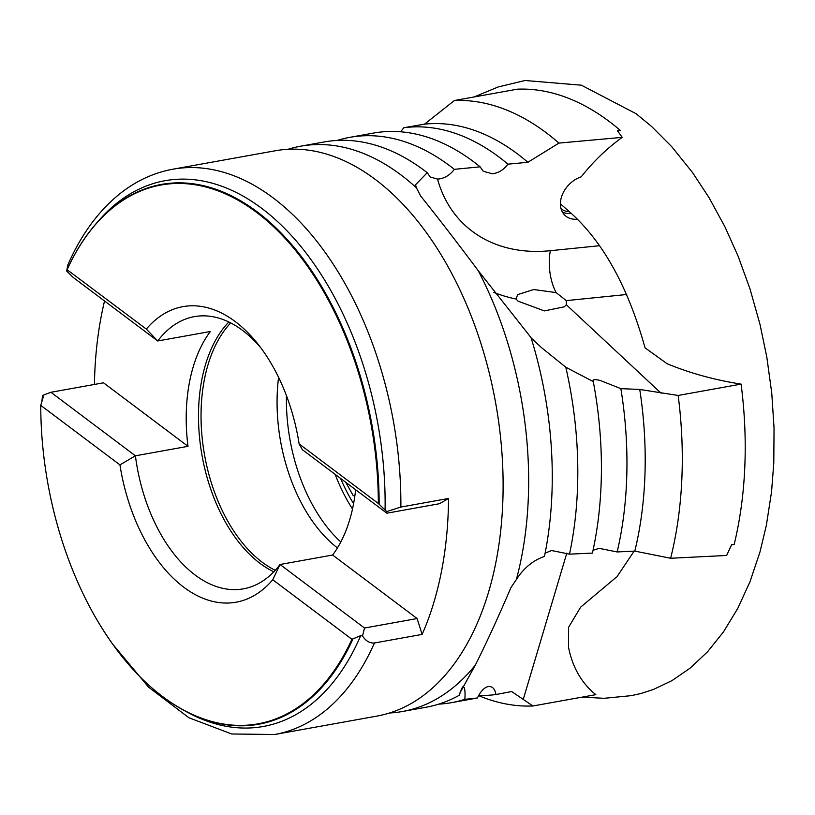 <?xml version="1.0" encoding="UTF-8"?>
<svg xmlns="http://www.w3.org/2000/svg" width="815" height="815" viewBox="0 0 815 815"><rect width="100%" height="100%" fill="white"/><g stroke="black" fill="none" stroke-linecap="round" stroke-linejoin="round"><path stroke-width="1.22" d="M622.191 137.358L617.434 130.634L620.266 130.369A305.931 183.579 -100.2 0 0 609.162 121.425A305.931 183.579 -100.2 0 0 517.321 89.181L454.403 100.52A305.931 183.579 79.8 0 1 558.947 143.094L622.191 137.358C606.737 148.605 593.086 161.767 581.217 176.835A24.531 18.144 133 0 0 562.421 194.439A24.531 18.144 133 0 0 565.029 215.435A24.531 18.144 133 0 0 577.407 219.204M288.041 149.298A287.196 172.342 79.8 0 1 300.664 146.191A287.196 172.342 79.8 0 1 416.353 187.735L420.662 196.008C438.908 218.797 458.081 243.675 478.201 270.641A287.196 172.342 79.8 0 1 521.641 556.676A287.196 172.342 79.8 0 1 516.384 579.475L510.985 587.493C498.76 616.15 486.891 642.006 475.359 665.05A287.196 172.342 79.8 0 1 402.478 711.495A287.196 172.342 79.8 0 1 389.56 712.993M337.196 140.445A287.196 172.342 79.8 0 1 349.818 137.338A287.196 172.342 79.8 0 1 454.332 169.337L480.106 166.831L483.285 171.282L492.423 173.778C498.515 173.014 503.69 169.805 507.969 164.161L527.875 162.287L558.947 143.094M599.483 245.722L550.349 250.704A167.615 124.012 -47 0 1 437.523 179.076L438.776 178.994C444.868 178.21 450.053 174.991 454.332 169.337M475.359 665.05L459.68 693.382L459.303 695.246C461.677 688.013 463.175 685.272 463.786 687.004C464.947 688.4 465.304 692.505 464.866 699.341L477.386 697.976C480.687 691.263 484.334 687.432 488.317 686.495C492.494 686.24 495.031 688.93 495.938 694.543A287.196 172.342 79.8 0 1 478.751 695.378M464.866 699.341A287.196 172.342 79.8 0 1 451.622 702.642A287.196 172.342 79.8 0 1 438.714 704.14M531.125 337.93L541.567 347.699L565.783 367.219L593.289 381.614C592.25 379.342 594.685 379.006 600.584 380.605L620.867 388.643A287.196 172.342 79.8 0 1 617.159 551.949L634.824 551.103L670.633 558.265L726.634 555.463L731.625 544.685L734.142 544.563A305.931 183.579 -100.2 0 0 741.09 384.12L678.161 395.458A305.931 183.579 79.8 0 1 670.633 558.265M593.035 550.257L599.239 548.352L617.159 551.949M565.783 367.219A287.196 172.342 79.8 0 1 569.502 554.149L592.413 553.1A287.196 172.342 79.8 0 0 593.289 381.614L593.014 380.89M545.113 553.141L551.551 550.533L569.502 554.149M400.583 131.786L403.812 127.731A287.196 172.342 79.8 0 1 507.969 164.161M561.026 208.66A21.74 16.086 -47 0 0 569.369 211.696L560.414 203.832M741.09 384.12C714.551 379.943 689.877 373.138 667.067 363.714L645.052 347.852C627.744 285.841 602.193 240.18 568.412 210.871M478.609 695.613A305.931 183.579 79.8 0 0 532.918 705.984L595.836 694.655C581.716 683.347 572.619 667.587 568.544 647.395L568.513 627.438L580.637 607.165L616.13 577.336M275.246 570.276A137.358 82.427 79.8 0 1 204.392 379.566A137.358 82.427 79.8 0 1 230.706 322.923M278.587 377.335A137.358 82.427 -100.2 0 0 337.441 547.914M566.272 300.623L566.333 304.759L564.255 306.837L544.359 310.902L518.085 301.163L516.048 299.013L517.657 294.612L533.743 289.539L556.125 292.605L566.272 300.623L626.694 294.5M354.647 496.304L353.048 495.316L345.733 482.297M332.612 555.025L417.117 618.544L422.119 634.406L374.442 642.994C369.704 643.31 365.731 640.967 362.532 635.965L364.529 628.019L280.024 564.5A138.295 82.987 79.8 0 1 243.39 588.837A138.295 82.987 79.8 0 1 135.412 455.799L119.937 464.886A150.154 90.108 -100.2 0 0 272.75 579.75L280.024 564.5L332.612 555.025A138.295 82.987 -100.2 0 0 353.364 504.821A138.295 82.987 -100.2 0 0 355.625 489.723M422.119 634.406A287.196 172.342 -100.2 0 0 441.536 571.101A287.196 172.342 -100.2 0 0 448.545 498.464L439.438 503.721L386.84 513.195L302.345 449.676L299.146 443.951A150.154 90.108 -100.2 0 0 258.467 344.725A150.154 90.108 -100.2 0 0 146.333 329.087L157.733 340.976L210.331 331.511A138.295 82.987 -100.2 0 0 189.579 381.715A138.295 82.987 -100.2 0 0 188.01 446.325L135.412 455.799L50.907 392.28L42.533 395.428L43.256 396.966L40.75 405.371A273.738 164.263 -100.2 0 0 97.678 621.081A273.738 164.263 -100.2 0 0 351.927 639.276L360.719 635.598L362.532 635.965M273.809 571.804A138.295 82.987 79.8 0 1 201.865 379.495A138.295 82.987 79.8 0 1 228.821 321.996M340.802 541.975A139.233 83.548 79.8 0 1 286.442 395.621M352.488 509.029A139.233 83.548 79.8 0 1 335.148 474.34M353.588 503.65A133.558 80.145 79.8 0 1 340.589 478.425M386.84 513.195L386.707 511.586L400.868 507.052A287.196 172.342 79.8 0 0 172.892 169.204L275.124 150.795A287.196 172.342 79.8 0 1 450.675 271.507A287.196 172.342 79.8 0 1 496.101 561.28A287.196 172.342 79.8 0 1 376.938 716.09L274.696 734.498L231.725 733.989L188.927 717.77L148.676 687.249L112.765 644.278M104.534 300.99A287.196 172.342 -100.2 0 0 101.406 315.436A287.196 172.342 -100.2 0 0 94.438 384.446M400.868 507.052L448.545 498.464M562.421 212.083A24.531 18.144 133 0 0 571.366 213.469M454.403 100.52L424.534 124.155A287.196 172.342 79.8 0 1 527.875 162.287M532.918 705.984L511.698 691.548L495.938 694.543M678.161 395.458L639.755 389.458A287.196 172.342 79.8 0 1 634.824 551.103M403.812 127.731L424.534 124.155M349.818 137.338L373.433 133.089A287.196 172.342 79.8 0 1 480.106 166.831M478.201 270.641L531.013 337.573A287.196 172.342 79.8 0 1 544.451 556.441C533.234 560.251 523.882 567.933 516.384 579.475M620.867 388.643L639.755 389.458M459.303 695.246A287.196 172.342 79.8 0 1 426.082 707.237L402.478 711.495M463.022 686.851L463.786 687.004M477.386 697.976A287.196 172.342 79.8 0 1 475.237 698.384L451.622 702.642M360.719 635.598A277.273 166.382 79.8 0 1 188.01 712.575L184.159 710.497A274.258 164.579 79.8 0 1 149.135 685.456M42.533 395.428L41.922 401.194M437.523 179.076L430.249 177.028L427.233 172.719L415.538 184.771L416.353 187.735M300.664 146.191L324.278 141.942A287.196 172.342 79.8 0 1 427.233 172.719M386.707 511.586L378.333 503.476A273.738 164.263 -100.2 0 0 256.582 212.389A273.738 164.263 -100.2 0 0 67.146 269.571L67.625 271.578L66.708 271.049L73.228 277.457L157.733 340.976A138.295 82.987 79.8 0 1 194.367 316.638A138.295 82.987 79.8 0 1 261.228 348.351M172.892 169.204C154.493 172.576 137.45 180.258 121.781 192.258C99.338 209.689 81.306 234.037 67.686 265.313L66.708 271.049M72.331 258.976A274.258 164.579 79.8 0 1 96.415 223.29L99.308 219.999A277.273 166.382 79.8 0 1 285.281 229.076A277.273 166.382 79.8 0 1 385.088 510.2M146.333 329.087L67.105 269.714M40.75 405.371L119.937 464.886M50.907 392.28L103.505 382.816L188.01 446.325M364.529 628.019L417.117 618.544M272.75 579.75L351.927 639.276M378.333 503.476L299.146 443.951M566.812 553.13L523.179 699.637M566.333 304.759L661.159 393.278M374.442 642.994A287.196 172.342 79.8 0 1 274.696 734.498M352.956 638.95A274.258 164.579 79.8 0 1 184.159 710.497C151.356 692.526 122.525 662.717 97.678 621.081M67.105 269.602C75.296 251.662 85.066 236.228 96.415 223.29A274.258 164.579 79.8 0 1 278.618 230.492A274.258 164.579 79.8 0 1 379.138 504.261M550.349 250.704A37.459 19.244 -95.8 0 0 556.125 292.605M516.048 299.013A205.074 151.722 -47 0 1 493.839 292.422M474.075 96.975L498.199 86.95L525.033 80.502L581.39 85.198L636.118 113.733L651.603 126.478L671.774 146.72L692.465 172.474L708.989 197.556L724.993 226.927L738.125 256.226L749.973 288.826L760.018 324.452L766.803 357.031L771.754 393.044L774.046 427.957L773.792 463.032L771.54 491.873L766.345 525.4L759.988 551.959L750.034 581.635L737.769 608.418L723.476 631.9L707.502 651.837L690.203 668.076L671.998 680.607L653.314 689.51L640.804 693.545L631.37 695.643L604.088 698.302L582.175 697.12M634.152 551.134L616.772 577.02"/></g></svg>
